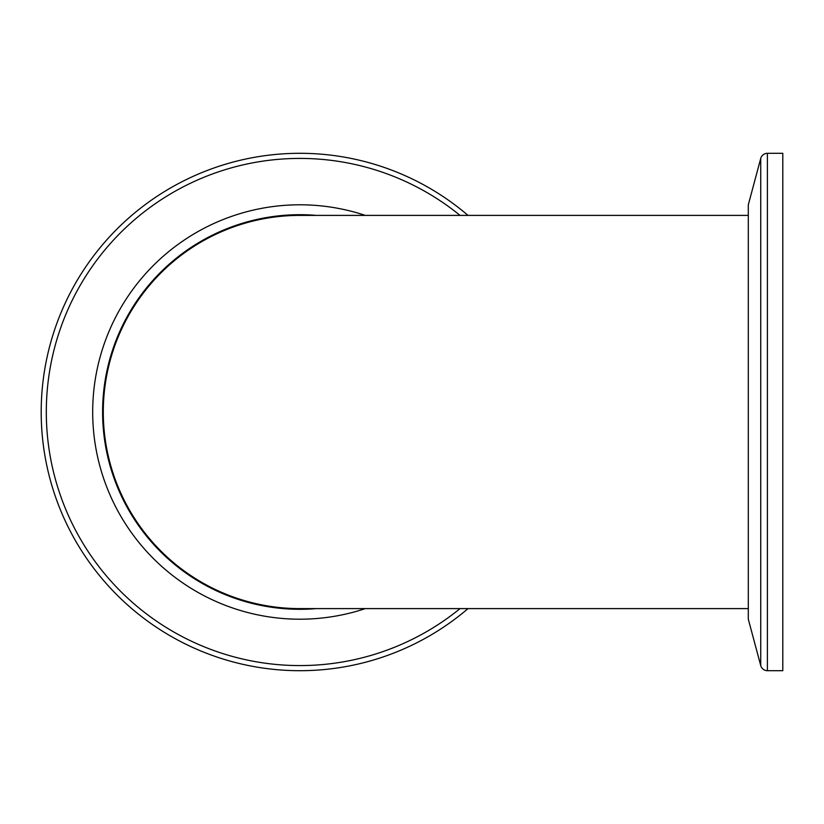 <?xml version="1.0" encoding="UTF-8"?>
<svg xmlns="http://www.w3.org/2000/svg" width="824" height="824" viewBox="0 0 824 824"><rect width="100%" height="100%" fill="white"/><g stroke="black" fill="none" stroke-linecap="round" stroke-linejoin="round"><path stroke-width="1.24" d="M748.305 215.394L299.895 215.394A196.606 196.606 0 0 0 103.288 412A196.606 196.606 0 0 0 299.905 608.606L748.305 608.606M760.737 665.586L748.305 619.205L748.305 204.795L760.737 158.414A6.901 6.901 0 0 1 767.401 153.305L782.8 153.305L782.8 670.695L767.401 670.695A6.901 6.901 0 0 1 760.737 665.586L760.737 158.414M41.2 412A258.695 258.695 0 0 0 468.032 608.606A258.695 258.695 0 0 1 41.2 412A258.695 258.695 0 0 1 468.032 215.394M316.385 608.606A197.297 197.297 0 0 1 102.598 412A197.297 197.297 0 0 1 316.385 215.394M365.31 215.394A207.205 207.205 0 0 0 92.69 412A207.205 207.205 0 0 0 365.31 608.606M767.401 153.305L767.401 670.695M460.049 215.394A253.586 253.586 0 0 0 46.309 412A253.586 253.586 0 0 0 460.049 608.606"/></g></svg>
